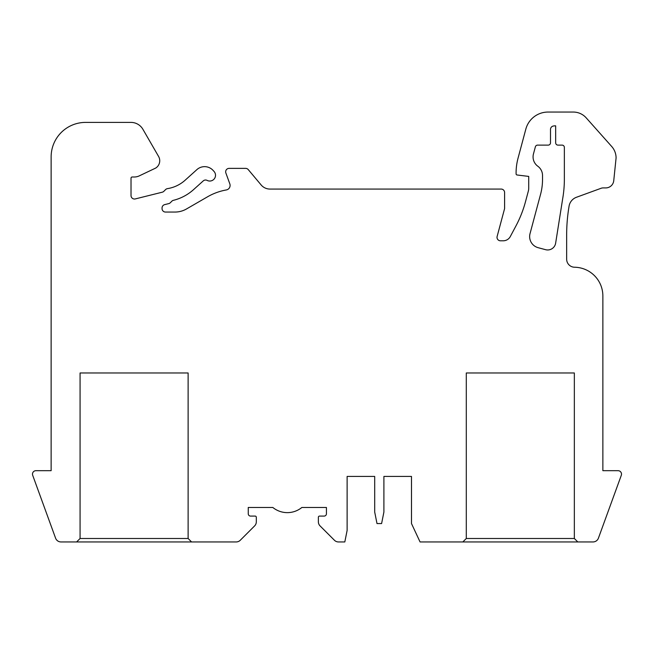 <?xml version="1.0" encoding="UTF-8"?>
<svg xmlns="http://www.w3.org/2000/svg" width="654" height="654" viewBox="0 0 654 654"><rect width="100%" height="100%" fill="white"/><g stroke="black" fill="none" stroke-linecap="round" stroke-linejoin="round"><path stroke-width="0.49" stroke-dasharray="3.27 2.45" d="M203.247 180.905A3.45 3.45 0 0 1 207.13 180.398A5.747 5.747 0 0 0 214.03 171.438L213.139 170.457A11.494 11.494 0 0 0 196.903 169.607L185.131 180.21A34.482 34.482 0 0 1 167.457 188.638A3.45 3.45 0 0 0 165.56 189.611L163.876 191.287A3.45 3.45 0 0 1 162.274 192.194L135.304 198.914A3.45 3.45 0 0 1 131.021 195.571L131.021 178.15A1.153 1.153 0 0 1 132.165 176.997L134.323 176.997A11.494 11.494 0 0 0 139 176L155.685 168.07A8.625 8.625 0 0 0 158.579 156.445L142.907 129.296A13.791 13.791 0 0 0 130.955 122.396L85.617 122.396A34.482 34.482 0 0 0 51.135 156.878L51.135 470.684L35.937 470.684A3.45 3.45 0 0 0 32.7 475.311L55.582 538.168A5.747 5.747 0 0 0 60.977 541.945L236.192 541.945A5.747 5.747 0 0 0 240.263 540.261L254.627 525.898A5.747 5.747 0 0 0 256.311 521.835L256.311 517.232A1.153 1.153 0 0 0 255.158 516.088L250.564 516.088A2.297 2.297 0 0 1 248.258 513.782L248.258 507.463L272.816 507.463A22.988 22.988 0 0 0 301.87 507.463L326.428 507.463L326.428 513.782A2.297 2.297 0 0 1 324.122 516.088L319.528 516.088A1.153 1.153 0 0 0 318.375 517.232L318.375 521.835A5.747 5.747 0 0 0 320.059 525.898L334.431 540.261A5.747 5.747 0 0 0 338.494 541.945L344.813 541.945L347.119 530.451L347.119 476.431L374.701 476.431L374.701 512.066L376.998 523.56L381.601 523.56L383.898 512.066L383.898 476.431L411.489 476.431L411.489 523.56L420.064 541.945L593.023 541.945A5.747 5.747 0 0 0 598.418 538.168L621.3 475.311A3.45 3.45 0 0 0 618.063 470.684L602.865 470.684L602.865 295.968A28.735 28.735 0 0 0 574.58 267.233A8.044 8.044 0 0 1 566.658 259.188L566.658 234.925A172.419 172.419 0 0 1 568.784 207.956L569.054 206.263A11.494 11.494 0 0 1 576.468 197.263L601.157 188.262A5.747 5.747 0 0 1 603.119 187.919L605.743 187.919A8.044 8.044 0 0 0 613.746 180.7L616.084 157.982A17.241 17.241 0 0 0 611.719 146.512L586.172 117.826A17.241 17.241 0 0 0 573.296 112.055L548.044 112.055A22.988 22.988 0 0 0 525.841 129.091L518.042 158.194A57.47 57.47 0 0 0 516.088 173.065L516.088 173.841A1.153 1.153 0 0 0 517.093 174.986L528.726 176.417L528.726 188.123A11.494 11.494 0 0 1 528.334 191.099L525.497 201.702A114.949 114.949 0 0 1 515.957 225.916L510.316 236.519A8.044 8.044 0 0 1 503.212 240.795L500.457 240.795A3.45 3.45 0 0 1 497.13 236.454L504.594 208.61L504.594 192.513A3.45 3.45 0 0 0 501.144 189.063L269.947 189.063A11.494 11.494 0 0 1 261.142 184.959L248.258 169.607A3.45 3.45 0 0 0 245.618 168.372L229.104 168.372A3.45 3.45 0 0 0 225.867 172.999L229.816 183.856A4.594 4.594 0 0 1 226.3 189.954A57.47 57.47 0 0 0 207.612 196.764L186.472 208.978A22.988 22.988 0 0 1 174.978 212.051L165.503 212.051A3.45 3.45 0 0 1 162.053 208.61L162.053 207.972A3.45 3.45 0 0 1 164.669 204.628L168.74 203.615A3.45 3.45 0 0 0 170.342 202.707L171.822 201.228A3.45 3.45 0 0 1 173.424 200.32A47.129 47.129 0 0 0 193.584 189.603L203.247 180.905M555.164 125.846A9.197 9.197 0 0 0 553.219 126.05A3.45 3.45 0 0 0 550.505 129.427L550.505 142.817A2.297 2.297 0 0 1 548.199 145.114L537.588 145.114A2.297 2.297 0 0 0 535.373 146.823L533.46 153.943A11.494 11.494 0 0 0 537.792 166.214A11.494 11.494 0 0 1 542.526 175.501L542.526 179.449A57.47 57.47 0 0 1 540.564 194.32L530.034 233.609A11.494 11.494 0 0 0 538.168 247.694L545.608 249.689A8.044 8.044 0 0 0 555.638 243.174L562.554 199.511A68.964 68.964 0 0 0 562.653 198.873A114.949 114.949 0 0 0 564.361 179.131L564.361 147.412A2.297 2.297 0 0 0 562.064 145.114L557.976 145.114A2.297 2.297 0 0 1 555.671 142.817L555.671 125.862A9.197 9.197 0 0 0 555.164 125.846M191.573 541.945L188.123 538.495L188.123 372.976L80.074 372.976L80.074 538.495L76.624 541.945M577.793 541.945L574.343 538.495L574.343 372.976L466.294 372.976L466.294 538.495L462.844 541.945"/><path stroke-width="0.98" d="M577.793 541.945L593.023 541.945A5.747 5.747 0 0 0 598.418 538.168L621.3 475.311A3.45 3.45 0 0 0 618.063 470.684L602.865 470.684L602.865 295.968A28.735 28.735 0 0 0 574.58 267.233A8.044 8.044 0 0 1 566.658 259.188L566.658 234.925A172.419 172.419 0 0 1 568.784 207.956L569.054 206.263A11.494 11.494 0 0 1 576.468 197.263L601.157 188.262A5.747 5.747 0 0 1 603.119 187.919L605.743 187.919A8.044 8.044 0 0 0 613.746 180.7L616.084 157.982A17.241 17.241 0 0 0 611.719 146.512L586.172 117.826A17.241 17.241 0 0 0 573.296 112.055L548.044 112.055A22.988 22.988 0 0 0 525.841 129.091L518.042 158.194A57.47 57.47 0 0 0 516.088 173.065L516.088 173.841A1.153 1.153 0 0 0 517.093 174.986L528.726 176.417L528.726 188.123A11.494 11.494 0 0 1 528.334 191.099L525.497 201.702A114.949 114.949 0 0 1 515.957 225.916L510.316 236.519A8.044 8.044 0 0 1 503.212 240.795L500.457 240.795A3.45 3.45 0 0 1 497.13 236.454L504.594 208.61L504.594 192.513A3.45 3.45 0 0 0 501.144 189.063L269.947 189.063A11.494 11.494 0 0 1 261.142 184.959L248.258 169.607A3.45 3.45 0 0 0 245.618 168.372L229.104 168.372A3.45 3.45 0 0 0 225.867 172.999L229.816 183.856A4.594 4.594 0 0 1 226.3 189.954A57.47 57.47 0 0 0 207.612 196.764L186.472 208.978A22.988 22.988 0 0 1 174.978 212.051L165.503 212.051A3.45 3.45 0 0 1 162.053 208.61L162.053 207.972A3.45 3.45 0 0 1 164.669 204.628L168.74 203.615A3.45 3.45 0 0 0 170.342 202.707L171.822 201.228A3.45 3.45 0 0 1 173.424 200.32A47.129 47.129 0 0 0 193.584 189.603L203.247 180.905A3.45 3.45 0 0 1 207.13 180.398A5.747 5.747 0 0 0 214.03 171.438L213.139 170.457A11.494 11.494 0 0 0 196.903 169.607L185.131 180.21A34.482 34.482 0 0 1 167.457 188.638A3.45 3.45 0 0 0 165.56 189.611L163.876 191.287A3.45 3.45 0 0 1 162.274 192.194L135.304 198.914A3.45 3.45 0 0 1 131.021 195.571L131.021 178.15A1.153 1.153 0 0 1 132.165 176.997L134.323 176.997A11.494 11.494 0 0 0 139 176L155.685 168.07A8.625 8.625 0 0 0 158.579 156.445L142.907 129.296A13.791 13.791 0 0 0 130.955 122.396L85.617 122.396A34.482 34.482 0 0 0 51.135 156.878L51.135 470.684L35.937 470.684A3.45 3.45 0 0 0 32.7 475.311L55.582 538.168A5.747 5.747 0 0 0 60.977 541.945L76.624 541.945L80.074 538.495L188.123 538.495L191.573 541.945L236.192 541.945A5.747 5.747 0 0 0 240.263 540.261L254.627 525.898A5.747 5.747 0 0 0 256.311 521.835L256.311 517.232A1.153 1.153 0 0 0 255.158 516.088L250.564 516.088A2.297 2.297 0 0 1 248.258 513.782L248.258 507.463L272.816 507.463A22.988 22.988 0 0 0 301.87 507.463L326.428 507.463L326.428 513.782A2.297 2.297 0 0 1 324.122 516.088L319.528 516.088A1.153 1.153 0 0 0 318.375 517.232L318.375 521.835A5.747 5.747 0 0 0 320.059 525.898L334.431 540.261A5.747 5.747 0 0 0 338.494 541.945L344.813 541.945L347.119 530.451L347.119 476.431L374.701 476.431L374.701 512.066L376.998 523.56L381.601 523.56L383.898 512.066L383.898 476.431L411.489 476.431L411.489 523.56L420.064 541.945L462.844 541.945L466.294 538.495L574.343 538.495L577.793 541.945L462.844 541.945M555.164 125.846A9.197 9.197 0 0 0 553.219 126.05A3.45 3.45 0 0 0 550.505 129.427L550.505 142.817A2.297 2.297 0 0 1 548.199 145.114L537.588 145.114A2.297 2.297 0 0 0 535.373 146.823L533.46 153.943A11.494 11.494 0 0 0 537.792 166.214A11.494 11.494 0 0 1 542.526 175.501L542.526 179.449A57.47 57.47 0 0 1 540.564 194.32L530.034 233.609A11.494 11.494 0 0 0 538.168 247.694L545.608 249.689A8.044 8.044 0 0 0 555.638 243.174L562.554 199.511A68.964 68.964 0 0 0 562.653 198.873A114.949 114.949 0 0 0 564.361 179.131L564.361 147.412A2.297 2.297 0 0 0 562.064 145.114L557.976 145.114A2.297 2.297 0 0 1 555.671 142.817L555.671 125.862A9.197 9.197 0 0 0 555.164 125.846M188.123 538.495L188.123 372.976L80.074 372.976L80.074 538.495M574.343 538.495L574.343 372.976L466.294 372.976L466.294 538.495M191.573 541.945L76.624 541.945"/></g></svg>
